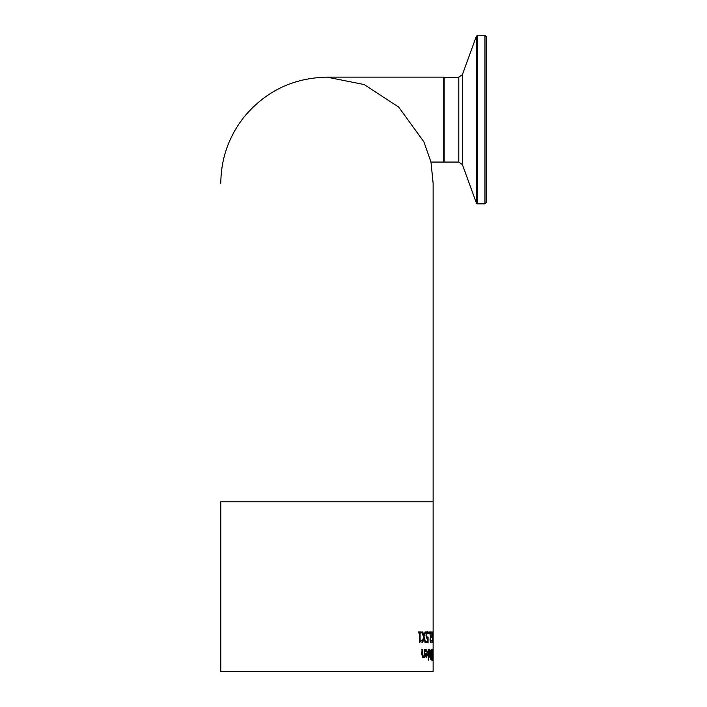 <?xml version="1.0" encoding="UTF-8"?>
<svg xmlns="http://www.w3.org/2000/svg" width="707" height="707" viewBox="0 0 707 707"><rect width="100%" height="100%" fill="white"/><g stroke="black" fill="none" stroke-linecap="round" stroke-linejoin="round"><path stroke-width="1.06" d="M419.454 642.575L419.322 633.004L418.226 633.004L418.226 631.925L421.116 631.925L421.116 633.004L420.082 633.004L420.082 640.118L421.116 640.118L421.116 641.09L419.454 642.575M420.638 640.118L420.638 641.09M420.082 633.004L419.596 633.004L419.596 640.118L420.082 640.118M420.638 631.925L420.638 633.004M421.116 641.09L419.322 642.575M432.87 650.396L432.87 659.021L432.604 650.396M433.055 658.809L432.87 660.241L432.578 658.809L432.445 654.709L432.87 649.176L432.949 658.809M430.422 652.667L430.669 650.263L431.818 649.406L431.818 660.02L430.775 659.587L430.422 652.667M431.385 649.406L431.385 650.608M431.385 654.532L431.385 655.707M431.385 658.818L431.385 660.02M431.297 654.532L431.579 650.608L430.908 651.05L430.749 652.605L431.297 654.532L430.492 654.258M431.376 650.608L430.475 651.05M431.341 658.818L431.579 655.707L430.855 657.43L431.341 658.818L430.528 658.535M431.297 655.707L430.545 656.061M432.26 656.361L432.295 660.488L432.127 656.361M428.265 649.406L428.681 657.369L428.265 649.406M429.776 656.184L428.99 657.324L428.99 655.928L429.776 655.053L429.776 649.406L430.112 657.369L429.776 656.184L428.707 657.369M429.67 655.389L429.67 656.184M425.95 649.22L427.364 653.339L427.346 654.275L425.808 654.275L426.551 656.494L425.985 655.875M426.401 649.22L427.815 653.339L426.524 657.59L425.641 656.706L425.287 653.975L425.287 653.25L427.355 653.25L426.409 650.396L425.331 650.74L425.782 650.74L425.349 651.359L425.349 649.892L426.401 649.22M427.231 655.495L426.294 657.554M426.409 650.396L425.782 650.74M426.551 656.494L427.355 654.275M425.808 654.275L425.349 654.275L425.534 655.875M428.256 660.091L428.239 658.694L428.256 660.091M428.239 658.694L428.707 658.694L428.707 660.091L428.239 660.091M421.832 649.406L422.494 649.406L422.618 655.725L423.21 656.317L422.15 655.725L422.017 649.406L421.832 654.576L423.042 657.59L424.147 656.485L422.574 657.59M423.21 656.317L424.147 655.354L424.147 649.406L424.721 649.406L424.721 657.369L424.147 657.369L424.147 656.485M424.147 649.406L424.147 657.369M433.117 642.539L433.117 635.469M432.967 631.925L432.737 637.661M432.878 637.661L432.286 642.539L432.746 637.802L432.251 631.925L432.834 636.857L432.878 631.925M431.588 635.92L432.198 635.92L432.198 637.21L431.588 637.21L431.588 635.92L431.588 637.21M430.863 641.496L430.316 642.76M430.05 641.099L430.766 641.532L431.279 640.613M430.908 631.925L430.908 633.154M431.297 640.613L430.863 642.124M431.297 642.124L430.749 642.76L430.015 639.844L431.084 633.154L429.909 633.154L429.909 631.925L431.341 631.925L431.023 633.428M431.341 633.428L430.36 639.773L430.766 641.532M428.902 631.925L429.388 631.925L429.388 633.949L428.902 633.949L428.902 631.925L428.902 633.949M427.638 638.465L426.427 637.855L426.012 635.293L426.365 632.738L427.302 631.696L428.221 632.305L428.221 633.808L427.293 632.933L426.551 635.301L426.772 636.839L428.08 637.069L428.08 642.539L426.029 642.539L426.029 641.293L427.638 641.293L427.638 638.465L426.86 638.518M427.638 637.29L427.638 642.539M427.293 632.933L426.303 633.578L426.1 635.301L426.321 636.839L427.39 637.325M426.851 631.696L427.779 632.305L427.779 633.198M426.772 636.839L426.321 636.839M426.754 633.578L426.303 633.578M428.221 632.305L427.779 632.305M421.964 631.925L422.751 631.925L423.944 636.159L421.964 631.925L423.546 637.307L421.964 642.539L422.706 642.539L423.9 638.386L421.964 642.539M423.944 636.159L425.075 631.925L425.694 631.925L423.82 637.237L425.19 642.539L423.9 638.386M425.075 631.925L423.82 637.237M424.288 637.237L425.649 642.539L424.995 642.539M220.796 501.784L220.796 671.65L433.126 671.65L433.126 501.784L220.796 501.784M484.931 35.35L484.931 203.855L486.204 202.582L486.204 36.623L484.931 35.35L477.587 35.35L476.385 36.19L476.385 203.015L462.396 164.581L462.396 74.624L458.808 77.134L443.74 77.558M486.204 40.485L486.204 198.72M462.396 74.624L476.385 36.19M326.961 77.134L364.185 84.566L398.748 107.172L423.944 141.921L430.978 162.062L443.74 162.062L443.74 77.134L326.961 77.134C292.663 77.903 264.701 91.601 243.075 118.228C228.441 137.45 221.008 159.137 220.796 183.299M427.815 653.339L427.364 653.339M422.494 653.948L422.017 653.948M422.618 655.725L422.15 655.725M426.551 635.301L426.1 635.301M458.808 77.134L458.808 162.062L444.164 162.062L444.164 77.134M484.931 203.855L477.587 203.855L477.587 35.35M477.587 203.855L476.385 203.015M462.396 164.581L458.808 162.062M433.126 501.784L433.126 183.299L433.126 501.784M430.978 162.062L433.126 183.299"/></g></svg>
